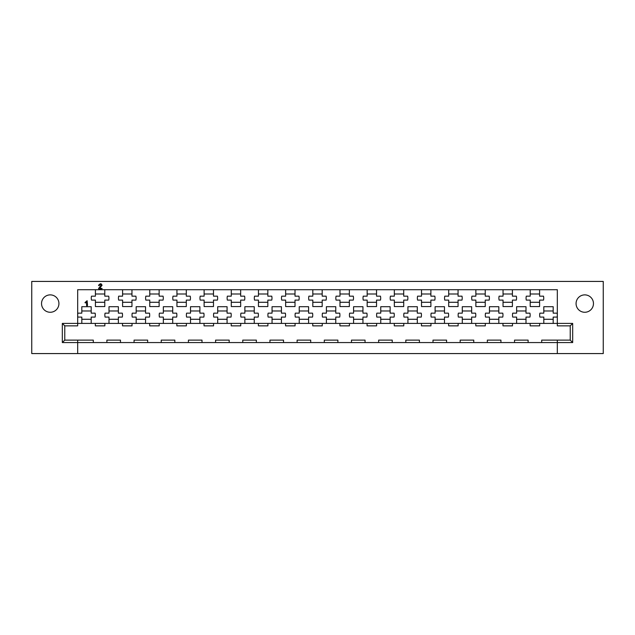 <?xml version="1.0" encoding="UTF-8"?>
<svg xmlns="http://www.w3.org/2000/svg" width="635" height="635" viewBox="0 0 635 635"><rect width="100%" height="100%" fill="white"/><g stroke="black" fill="none" stroke-linecap="round" stroke-linejoin="round"><path stroke-width="0.95" d="M584.771 312.269A8.7 8.7 0 0 1 576.072 303.57A8.7 8.7 0 0 1 584.771 294.878A8.7 8.7 0 0 1 593.463 303.57A8.7 8.7 0 0 1 584.771 312.269M50.228 312.269A8.7 8.7 0 0 1 41.537 303.57A8.7 8.7 0 0 1 50.228 294.878A8.7 8.7 0 0 1 58.928 303.57A8.7 8.7 0 0 1 50.228 312.269M159.139 289.711L159.139 296.164L163.06 296.164A8.834 8.834 0 0 1 163.06 300.109L159.139 300.109L159.139 306.562L149.757 306.562L149.757 300.109L145.836 300.109A8.834 8.834 0 0 1 145.836 296.164L149.757 296.164L149.757 289.711M186.309 289.711L186.309 296.164L190.23 296.164A8.834 8.834 0 0 1 190.23 300.109L186.309 300.109L186.309 306.562L176.935 306.562L176.935 300.109L173.014 300.109A8.834 8.834 0 0 1 173.014 296.164L176.935 296.164L176.935 289.711M213.487 289.711L213.487 296.164L217.408 296.164A8.834 8.834 0 0 1 217.408 300.109L213.487 300.109L213.487 306.562L204.113 306.562L204.113 300.109L200.192 300.109A8.834 8.834 0 0 1 200.192 296.164L204.113 296.164L204.113 289.711M240.665 289.711L240.665 296.164L244.586 296.164A8.834 8.834 0 0 1 244.586 300.109L240.665 300.109L240.665 306.562L231.283 306.562L231.283 300.109L227.362 300.109A8.834 8.834 0 0 1 227.362 296.164L231.283 296.164L231.283 289.711M267.835 289.711L267.835 296.164L271.756 296.164A8.834 8.834 0 0 1 271.756 300.109L267.835 300.109L267.835 306.562L258.461 306.562L258.461 300.109L254.54 300.109A8.834 8.834 0 0 1 254.54 296.164L258.461 296.164L258.461 289.711M295.013 289.711L295.013 296.164L298.934 296.164A8.834 8.834 0 0 1 298.934 300.109L295.013 300.109L295.013 306.562L285.639 306.562L285.639 300.109L281.718 300.109A8.834 8.834 0 0 1 281.718 296.164L285.639 296.164L285.639 289.711M322.191 289.711L322.191 296.164L326.112 296.164A8.834 8.834 0 0 1 326.112 300.109L322.191 300.109L322.191 306.562L312.809 306.562L312.809 300.109L308.888 300.109A8.834 8.834 0 0 1 308.888 296.164L312.809 296.164L312.809 289.711M349.361 289.711L349.361 296.164L353.282 296.164A8.834 8.834 0 0 1 353.282 300.109L349.361 300.109L349.361 306.562L339.987 306.562L339.987 300.109L336.066 300.109A8.834 8.834 0 0 1 336.066 296.164L339.987 296.164L339.987 289.711M376.539 289.711L376.539 296.164L380.46 296.164A8.834 8.834 0 0 1 380.46 300.109L376.539 300.109L376.539 306.562L367.165 306.562L367.165 300.109L363.244 300.109A8.834 8.834 0 0 1 363.244 296.164L367.165 296.164L367.165 289.711M403.717 289.711L403.717 296.164L407.638 296.164A8.834 8.834 0 0 1 407.638 300.109L403.717 300.109L403.717 306.562L394.335 306.562L394.335 300.109L390.414 300.109A8.834 8.834 0 0 1 390.414 296.164L394.335 296.164L394.335 289.711M430.887 289.711L430.887 296.164L434.808 296.164A8.834 8.834 0 0 1 434.808 300.109L430.887 300.109L430.887 306.562L421.513 306.562L421.513 300.109L417.592 300.109A8.834 8.834 0 0 1 417.592 296.164L421.513 296.164L421.513 289.711M458.065 289.711L458.065 296.164L461.986 296.164A8.834 8.834 0 0 1 461.986 300.109L458.065 300.109L458.065 306.562L448.691 306.562L448.691 300.109L444.77 300.109A8.834 8.834 0 0 1 444.77 296.164L448.691 296.164L448.691 289.711M485.243 289.711L485.243 296.164L489.164 296.164A8.834 8.834 0 0 1 489.164 300.109L485.243 300.109L485.243 306.562L475.861 306.562L475.861 300.109L471.94 300.109A8.834 8.834 0 0 1 471.94 296.164L475.861 296.164L475.861 289.711M512.413 289.711L512.413 296.164L516.334 296.164A8.834 8.834 0 0 1 516.334 300.109L512.413 300.109L512.413 306.562L503.039 306.562L503.039 300.109L499.118 300.109A8.834 8.834 0 0 1 499.118 296.164L503.039 296.164L503.039 289.711M539.591 289.711L539.591 296.164L543.512 296.164A8.834 8.834 0 0 1 543.512 300.109L539.591 300.109L539.591 306.562L530.217 306.562L530.217 300.109L526.296 300.109A8.834 8.834 0 0 1 526.296 296.164L530.217 296.164L530.217 289.711M131.961 289.711L131.961 296.164L135.882 296.164A8.834 8.834 0 0 1 135.882 300.109L131.961 300.109L131.961 306.562L122.587 306.562L122.587 300.109L118.666 300.109A8.834 8.834 0 0 1 118.666 296.164L122.587 296.164L122.587 289.711M104.783 289.711L104.783 296.164L108.704 296.164A8.834 8.834 0 0 1 108.704 300.109L104.783 300.109L104.783 306.562L95.409 306.562L95.409 300.109L91.488 300.109A8.834 8.834 0 0 1 91.488 296.164L95.409 296.164L95.409 289.711M132.024 323.413L132.024 325.858L122.515 325.858L122.515 323.413L136.168 323.413L136.168 317.095L132.247 317.095A8.834 8.834 0 0 1 132.247 313.15L136.168 313.15L136.168 306.697L145.55 306.697L145.55 313.15L149.471 313.15A8.834 8.834 0 0 1 149.471 317.095L145.55 317.095L145.55 323.413L159.202 323.413L159.202 325.858L149.693 325.858L149.693 323.413M159.202 323.413L163.346 323.413L163.346 317.095L159.425 317.095A8.834 8.834 0 0 1 159.425 313.15L163.346 313.15L163.346 306.697L172.72 306.697L172.72 313.15L176.641 313.15A8.834 8.834 0 0 1 176.641 317.095L172.72 317.095L172.72 323.413L186.38 323.413L186.38 325.858L176.863 325.858L176.863 323.413M186.38 323.413L190.524 323.413L190.524 317.095L186.603 317.095A8.834 8.834 0 0 1 186.603 313.15L190.524 313.15L190.524 306.697L199.898 306.697L199.898 313.15L203.819 313.15A8.834 8.834 0 0 1 203.819 317.095L199.898 317.095L199.898 323.413L213.55 323.413L213.55 325.858L204.041 325.858L204.041 323.413M213.55 323.413L217.702 323.413L217.702 317.095L213.773 317.095A8.834 8.834 0 0 1 213.773 313.15L217.702 313.15L217.702 306.697L227.076 306.697L227.076 313.15L230.997 313.15A8.834 8.834 0 0 1 230.997 317.095L227.076 317.095L227.076 323.413L240.728 323.413L240.728 325.858L231.219 325.858L231.219 323.413M240.728 323.413L244.872 323.413L244.872 317.095L240.951 317.095A8.834 8.834 0 0 1 240.951 313.15L244.872 313.15L244.872 306.697L254.246 306.697L254.246 313.15L258.167 313.15A8.834 8.834 0 0 1 258.167 317.095L254.246 317.095L254.246 323.413L267.906 323.413L267.906 325.858L258.389 325.858L258.389 323.413M267.906 323.413L272.05 323.413L272.05 317.095L268.129 317.095A8.834 8.834 0 0 1 268.129 313.15L272.05 313.15L272.05 306.697L281.424 306.697L281.424 313.15L285.345 313.15A8.834 8.834 0 0 1 285.345 317.095L281.424 317.095L281.424 323.413L295.077 323.413L295.077 325.858L285.567 325.858L285.567 323.413M295.077 323.413L299.228 323.413L299.228 317.095L295.307 317.095A8.834 8.834 0 0 1 295.307 313.15L299.228 313.15L299.228 306.697L308.602 306.697L308.602 313.15L312.523 313.15A8.834 8.834 0 0 1 312.523 317.095L308.602 317.095L308.602 323.413L322.255 323.413L322.255 325.858L312.745 325.858L312.745 323.413M322.255 323.413L326.398 323.413L326.398 317.095L322.477 317.095A8.834 8.834 0 0 1 322.477 313.15L326.398 313.15L326.398 306.697L335.772 306.697L335.772 313.15L339.693 313.15A8.834 8.834 0 0 1 339.693 317.095L335.772 317.095L335.772 323.413L349.433 323.413L349.433 325.858L339.923 325.858L339.923 323.413M349.433 323.413L353.576 323.413L353.576 317.095L349.655 317.095A8.834 8.834 0 0 1 349.655 313.15L353.576 313.15L353.576 306.697L362.95 306.697L362.95 313.15L366.871 313.15A8.834 8.834 0 0 1 366.871 317.095L362.95 317.095L362.95 323.413L376.611 323.413L376.611 325.858L367.094 325.858L367.094 323.413M376.611 323.413L380.754 323.413L380.754 317.095L376.833 317.095A8.834 8.834 0 0 1 376.833 313.15L380.754 313.15L380.754 306.697L390.128 306.697L390.128 313.15L394.049 313.15A8.834 8.834 0 0 1 394.049 317.095L390.128 317.095L390.128 323.413L403.781 323.413L403.781 325.858L394.272 325.858L394.272 323.413M403.781 323.413L407.924 323.413L407.924 317.095L404.003 317.095A8.834 8.834 0 0 1 404.003 313.15L407.924 313.15L407.924 306.697L417.298 306.697L417.298 313.15L421.227 313.15A8.834 8.834 0 0 1 421.227 317.095L417.298 317.095L417.298 323.413L430.959 323.413L430.959 325.858L421.45 325.858L421.45 323.413M430.959 323.413L435.102 323.413L435.102 317.095L431.181 317.095A8.834 8.834 0 0 1 431.181 313.15L435.102 313.15L435.102 306.697L444.476 306.697L444.476 313.15L448.397 313.15A8.834 8.834 0 0 1 448.397 317.095L444.476 317.095L444.476 323.413L458.137 323.413L458.137 325.858L448.62 325.858L448.62 323.413M458.137 323.413L462.28 323.413L462.28 317.095L458.359 317.095A8.834 8.834 0 0 1 458.359 313.15L462.28 313.15L462.28 306.697L471.654 306.697L471.654 313.15L475.575 313.15A8.834 8.834 0 0 1 475.575 317.095L471.654 317.095L471.654 323.413L485.307 323.413L485.307 325.858L475.798 325.858L475.798 323.413M485.307 323.413L489.45 323.413L489.45 317.095L485.529 317.095A8.834 8.834 0 0 1 485.529 313.15L489.45 313.15L489.45 306.697L498.832 306.697L498.832 313.15L502.753 313.15A8.834 8.834 0 0 1 502.753 317.095L498.832 317.095L498.832 323.413L512.485 323.413L512.485 325.858L502.976 325.858L502.976 323.413M512.485 323.413L516.628 323.413L516.628 317.095L512.707 317.095A8.834 8.834 0 0 1 512.707 313.15L516.628 313.15L516.628 306.697L526.002 306.697L526.002 313.15L529.923 313.15A8.834 8.834 0 0 1 529.923 317.095L526.002 317.095L526.002 323.413L539.663 323.413L539.663 325.858L530.146 325.858L530.146 323.413M539.663 323.413L543.806 323.413L543.806 317.095L539.885 317.095A8.834 8.834 0 0 1 539.885 313.15L543.806 313.15L543.806 306.697L553.18 306.697L553.18 313.15L557.101 313.15A8.834 8.834 0 0 1 557.101 317.095L553.18 317.095L553.18 323.413L557.324 323.413L557.324 289.711L77.676 289.711L77.676 323.413L81.82 323.413L81.82 317.095L77.899 317.095A8.834 8.834 0 0 1 77.899 313.15L81.82 313.15L81.82 306.697L91.194 306.697L91.194 313.15L95.115 313.15A8.834 8.834 0 0 1 95.115 317.095L91.194 317.095L91.194 323.413L108.998 323.413L108.998 317.095L105.077 317.095A8.834 8.834 0 0 1 105.077 313.15L108.998 313.15L108.998 306.697L118.372 306.697L118.372 313.15L122.293 313.15A8.834 8.834 0 0 1 122.293 317.095L118.372 317.095L118.372 323.413L122.515 323.413M77.676 340.122L93.305 340.122L93.305 342.567L62.325 342.567L62.325 323.413L77.676 323.413L77.676 325.858L64.77 325.858L64.77 340.122L77.676 340.122L77.676 353.576L31.75 353.576L31.75 281.424L603.25 281.424L603.25 353.576L557.324 353.576L557.324 342.567L541.695 342.567L541.695 340.122L570.23 340.122L570.23 325.858L557.324 325.858L557.324 323.413L572.675 323.413L572.675 342.567L557.324 342.567L557.324 340.122M77.676 353.576L557.324 353.576M378.643 340.122L392.232 340.122L392.232 342.567L378.643 342.567L378.643 340.122M351.472 340.122L365.054 340.122L365.054 342.567L351.472 342.567L351.472 340.122M324.294 340.122L337.883 340.122L337.883 342.567L324.294 342.567L324.294 340.122M514.525 340.122L528.114 340.122L528.114 342.567L514.525 342.567L514.525 340.122M487.347 340.122L500.936 340.122L500.936 342.567L487.347 342.567L487.347 340.122M460.169 340.122L473.758 340.122L473.758 342.567L460.169 342.567L460.169 340.122M432.999 340.122L446.58 340.122L446.58 342.567L432.999 342.567L432.999 340.122M405.821 340.122L419.41 340.122L419.41 342.567L405.821 342.567L405.821 340.122M106.886 340.122L120.475 340.122L120.475 342.567L106.886 342.567L106.886 340.122M297.116 340.122L310.705 340.122L310.705 342.567L297.116 342.567L297.116 340.122M269.946 340.122L283.527 340.122L283.527 342.567L269.946 342.567L269.946 340.122M242.768 340.122L256.357 340.122L256.357 342.567L242.768 342.567L242.768 340.122M215.59 340.122L229.179 340.122L229.179 342.567L215.59 342.567L215.59 340.122M188.42 340.122L202.001 340.122L202.001 342.567L188.42 342.567L188.42 340.122M161.242 340.122L174.831 340.122L174.831 342.567L161.242 342.567L161.242 340.122M134.064 340.122L147.653 340.122L147.653 342.567L134.064 342.567L134.064 340.122M104.854 323.413L104.854 325.858L95.337 325.858L95.337 323.413M81.82 323.413L91.194 323.413M108.998 323.413L118.372 323.413M543.806 323.413L553.18 323.413M516.628 323.413L526.002 323.413M489.45 323.413L498.832 323.413M462.28 323.413L471.654 323.413M435.102 323.413L444.476 323.413M407.924 323.413L417.298 323.413M380.754 323.413L390.128 323.413M353.576 323.413L362.95 323.413M326.398 323.413L335.772 323.413M299.228 323.413L308.602 323.413M272.05 323.413L281.424 323.413M244.872 323.413L254.246 323.413M217.702 323.413L227.076 323.413M190.524 323.413L199.898 323.413M163.346 323.413L172.72 323.413M136.168 323.413L145.55 323.413M530.217 302.284L539.591 302.284M503.039 302.284L512.413 302.284M475.861 302.284L485.243 302.284M448.691 302.284L458.065 302.284M421.513 302.284L430.887 302.284M394.335 302.284L403.717 302.284M367.165 302.284L376.539 302.284M339.987 302.284L349.361 302.284M312.809 302.284L322.191 302.284M285.639 302.284L295.013 302.284M258.461 302.284L267.835 302.284M231.283 302.284L240.665 302.284M204.113 302.284L213.487 302.284M176.935 302.284L186.309 302.284M149.757 302.284L159.139 302.284M122.587 302.284L131.961 302.284M95.409 302.284L104.783 302.284M543.806 319.27L553.18 319.27M516.628 319.27L526.002 319.27M489.45 319.27L498.832 319.27M462.28 319.27L471.654 319.27M435.102 319.27L444.476 319.27M407.924 319.27L417.298 319.27M380.754 319.27L390.128 319.27M353.576 319.27L362.95 319.27M326.398 319.27L335.772 319.27M299.228 319.27L308.602 319.27M272.05 319.27L281.424 319.27M244.872 319.27L254.246 319.27M217.702 319.27L227.076 319.27M190.524 319.27L199.898 319.27M163.346 319.27L172.72 319.27M136.168 319.27L145.55 319.27M108.998 319.27L118.372 319.27M81.82 319.27L91.194 319.27M91.194 310.975L81.82 310.975M118.372 310.975L108.998 310.975M553.18 310.975L543.806 310.975M526.002 310.975L516.628 310.975M498.832 310.975L489.45 310.975M471.654 310.975L462.28 310.975M444.476 310.975L435.102 310.975M417.298 310.975L407.924 310.975M390.128 310.975L380.754 310.975M362.95 310.975L353.576 310.975M335.772 310.975L326.398 310.975M308.602 310.975L299.228 310.975M281.424 310.975L272.05 310.975M254.246 310.975L244.872 310.975M227.076 310.975L217.702 310.975M199.898 310.975L190.524 310.975M172.72 310.975L163.346 310.975M145.55 310.975L136.168 310.975M104.783 293.997L95.409 293.997M131.961 293.997L122.587 293.997M539.591 293.997L530.217 293.997M512.413 293.997L503.039 293.997M485.243 293.997L475.861 293.997M458.065 293.997L448.691 293.997M430.887 293.997L421.513 293.997M403.717 293.997L394.335 293.997M376.539 293.997L367.165 293.997M349.361 293.997L339.987 293.997M322.191 293.997L312.809 293.997M295.013 293.997L285.639 293.997M267.835 293.997L258.461 293.997M240.665 293.997L231.283 293.997M213.487 293.997L204.113 293.997M186.309 293.997L176.935 293.997M159.139 293.997L149.757 293.997M528.114 342.567L541.695 342.567M500.936 342.567L514.525 342.567M473.758 342.567L487.347 342.567M446.58 342.567L460.169 342.567M419.41 342.567L432.999 342.567M392.232 342.567L405.821 342.567M365.054 342.567L378.643 342.567M337.883 342.567L351.472 342.567M310.705 342.567L324.294 342.567M283.527 342.567L297.116 342.567M256.357 342.567L269.946 342.567M229.179 342.567L242.768 342.567M202.001 342.567L215.59 342.567M174.831 342.567L188.42 342.567M147.653 342.567L161.242 342.567M120.475 342.567L134.064 342.567M93.305 342.567L106.886 342.567M572.675 342.567L570.23 340.122M64.77 340.122L62.325 342.567M570.23 325.858L572.675 323.413M62.325 323.413L64.77 325.858M87.051 306.086L86.574 305.514L86.574 302.284L85.352 302.959L84.971 302.562L87.122 300.72L87.527 305.364L87.051 306.086M99.885 287.98L102.156 288.631L99.084 289.036L98.512 288.544L101.116 285.282L100.298 284.48L98.941 285.694L98.528 285.25L100.322 283.734L101.251 283.909L102.068 285.25L99.885 287.98"/></g></svg>
